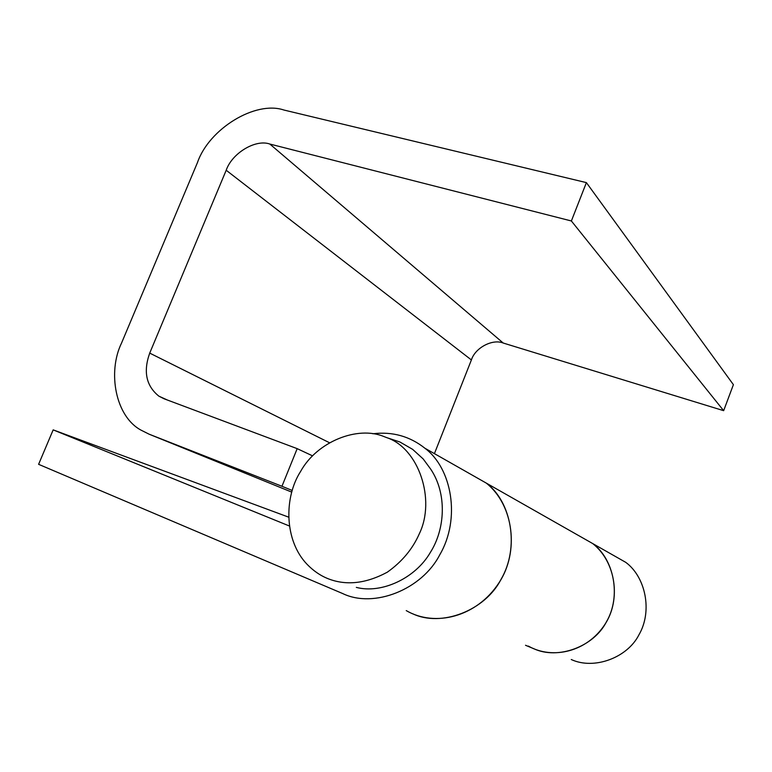 <?xml version="1.0" encoding="UTF-8"?>
<svg xmlns="http://www.w3.org/2000/svg" width="772" height="772" viewBox="0 0 772 772"><rect width="100%" height="100%" fill="white"/><g stroke="black" fill="none" stroke-linecap="round" stroke-linejoin="round"><path stroke-width="1.16" d="M383.945 436.547L386.83 437.666C418.598 448.252 435.977 499.494 419.321 533.761C412.663 548.96 401.98 561.784 387.264 572.216C365.629 583.796 345.673 585.871 327.376 578.431C320.1 575.439 313.374 570.769 307.188 564.438C284.019 540.516 283.98 497.245 300.559 471.518C317.022 441.545 357.619 425.536 383.945 436.547M386.83 437.666L399.925 441.999L412.653 449.372L423.172 458.935L430.641 469.058C447.306 493.742 445.116 529.225 430.419 552.318C415.433 578.411 381.387 594.015 356.317 587.386M312.535 455.837L297.181 448.648L281.954 486.273L292.183 490.452M412.653 613.75C441.41 627.53 485.173 610.498 500.989 579.444C519.894 547.28 511.344 501.617 486.312 483.127C514.123 505.467 519.257 552.327 499.05 582.706C476.913 616.847 435.167 627.501 406.236 610.604M528.357 646.096C552.82 660.012 587.164 651.722 604.901 624.413C621.084 600.133 616.191 562.199 592.742 543.584L577.485 534.919M297.181 448.648L163.905 398.719L158.887 396.161C146.178 385.961 143.119 371.602 149.72 353.113L226.196 170.255C231.986 153.213 255.571 138.902 269.814 144.036L571.376 220.975L723.654 410.675L733.4 384.668L586.392 182.617L283.951 110.039C255.31 100.302 209 128.934 197.497 162.487L121.551 343.038C107.318 372.191 115.491 416.629 141.122 430.187L149.15 434.202L281.954 486.273M434.424 453.637L471.393 359.945C475.118 347.863 492.382 338.628 503.228 343.038L723.654 410.675M571.376 220.975L586.392 182.617M525.52 645.267L533.77 648.702C558.002 660.07 593.89 646.685 606.445 621.807C621.537 596.061 613.817 559.024 592.751 543.594L468.15 472.802M611.414 554.199L625.716 562.325C645.469 576.761 652.842 611.086 638.927 634.845C627.356 657.821 593.977 670.115 571.261 659.52M372.857 433.758C392.456 431.423 409.816 436.257 424.928 448.252C452.025 468.372 460.865 518.938 439.741 554.836C421.995 589.48 373.87 608.674 342.749 593.581L38.6 464.319L53.172 429.869L289.191 525.915M53.172 429.869L288.487 517.095M149.72 353.113L329.306 442.645M226.196 170.255L471.393 359.945M149.15 434.202L291.7 492.092M269.814 144.036L503.228 343.038M158.887 396.161L167.35 400.012M486.312 483.118L424.928 448.243M592.751 543.594L625.716 562.325"/></g></svg>
